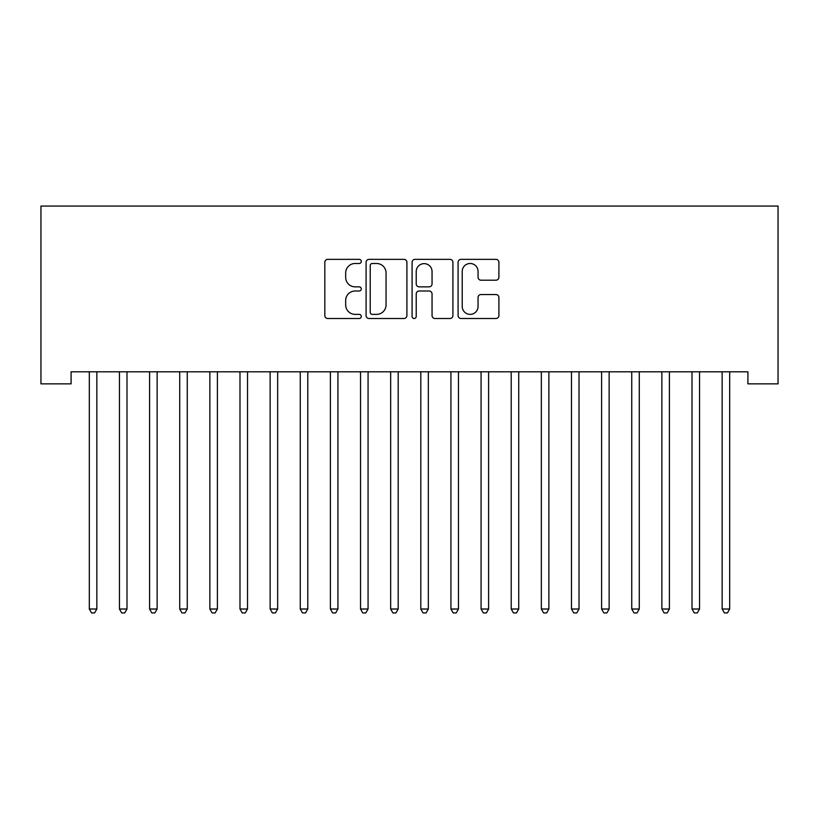 <?xml version="1.0" encoding="UTF-8"?>
<svg xmlns="http://www.w3.org/2000/svg" width="819" height="819" viewBox="0 0 819 819"><rect width="100%" height="100%" fill="white"/><g stroke="black" fill="none" stroke-linecap="round" stroke-linejoin="round"><path stroke-width="1.23" d="M361.281 261.425A2.068 2.068 0 0 0 359.213 259.347L327.784 259.347A2.959 2.959 0 0 0 324.826 262.305L324.826 315.55A2.959 2.959 0 0 0 327.784 318.509L359.213 318.509A2.068 2.068 0 0 0 361.281 316.441A2.068 2.068 0 0 0 359.213 314.373L355.149 314.373A9.47 9.47 0 0 1 345.679 304.903L345.679 300.471A9.47 9.47 0 0 1 355.149 291.001L359.213 291.001A2.068 2.068 0 0 0 361.281 288.933A2.068 2.068 0 0 0 359.213 286.855L355.149 286.855A9.47 9.47 0 0 1 345.679 277.395L345.679 272.952A9.47 9.47 0 0 1 355.149 263.493L359.213 263.493A2.068 2.068 0 0 0 361.281 261.425M495.945 280.2A2.959 2.959 0 0 0 498.904 277.242L498.904 262.305A2.959 2.959 0 0 0 495.945 259.347L461.046 259.347A2.959 2.959 0 0 0 458.087 262.305L458.087 315.55A2.959 2.959 0 0 0 461.046 318.509L495.945 318.509A2.959 2.959 0 0 0 498.904 315.55L498.904 297.512A2.959 2.959 0 0 0 495.945 294.553L481.009 294.553A2.959 2.959 0 0 0 478.05 297.512L478.05 306.46A7.914 7.914 0 0 1 470.137 314.373A7.914 7.914 0 0 1 462.223 306.46L462.223 271.406A7.914 7.914 0 0 1 470.137 263.493A7.914 7.914 0 0 1 478.05 271.406L478.05 277.242A2.959 2.959 0 0 0 481.009 280.2L495.945 280.2M747.911 371.806L71.089 371.806L71.089 383.855L40.95 383.855L40.95 206.06L778.05 206.06L778.05 383.855L747.911 383.855L747.911 371.806M406.91 262.305A2.959 2.959 0 0 0 403.951 259.347L369.052 259.347A2.959 2.959 0 0 0 366.093 262.305L366.093 315.55A2.959 2.959 0 0 0 369.052 318.509L403.951 318.509A2.959 2.959 0 0 0 406.91 315.55L406.91 262.305M415.049 259.347L449.948 259.347A2.959 2.959 0 0 1 452.907 262.305L452.907 315.55A2.959 2.959 0 0 1 449.948 318.509L435.012 318.509A2.959 2.959 0 0 1 432.053 315.55L432.053 293.96A2.959 2.959 0 0 0 429.095 291.001L419.185 291.001A2.959 2.959 0 0 0 416.226 293.96L416.226 316.441A2.068 2.068 0 0 1 414.158 318.509A2.068 2.068 0 0 1 412.09 316.441L412.09 262.305A2.959 2.959 0 0 1 415.049 259.347M372.307 263.493A2.068 2.068 0 0 0 370.229 265.561L370.229 312.295A2.068 2.068 0 0 0 372.307 314.373L376.597 314.373A9.47 9.47 0 0 0 386.056 304.903L386.056 272.952A9.47 9.47 0 0 0 376.597 263.493L372.307 263.493M432.053 271.55A7.914 7.914 0 0 0 424.14 263.636A7.914 7.914 0 0 0 416.226 271.55L416.226 283.906A2.959 2.959 0 0 0 419.185 286.855L429.095 286.855A2.959 2.959 0 0 0 432.053 283.906L432.053 271.55M88.923 371.806L89.097 372.246A3.01 3.01 0 0 1 89.312 373.372L89.312 609.019L96.847 609.019L96.847 373.372A3.01 3.01 0 0 1 97.072 372.246L97.246 371.806M96.847 609.019L94.594 612.94L91.574 612.94L89.312 609.019M119.052 371.806L119.236 372.246A3.01 3.01 0 0 1 119.451 373.372L119.451 609.019L126.986 609.019L126.986 373.372A3.01 3.01 0 0 1 127.201 372.246L127.385 371.806M126.986 609.019L124.723 612.94L121.714 612.94L119.451 609.019M149.191 371.806L149.365 372.246A3.01 3.01 0 0 1 149.59 373.372L149.59 609.019L157.125 609.019L157.125 373.372A3.01 3.01 0 0 1 157.34 372.246L157.514 371.806M157.125 609.019L154.863 612.94L151.843 612.94L149.59 609.019M179.33 371.806L179.504 372.246A3.01 3.01 0 0 1 179.719 373.372L179.719 609.019L187.254 609.019L187.254 373.372A3.01 3.01 0 0 1 187.469 372.246L187.653 371.806M187.254 609.019L184.992 612.94L181.982 612.94L179.719 609.019M209.459 371.806L209.633 372.246A3.01 3.01 0 0 1 209.859 373.372L209.859 609.019L217.393 609.019L217.393 373.372A3.01 3.01 0 0 1 217.608 372.246L217.782 371.806M217.393 609.019L215.131 612.94L212.121 612.94L209.859 609.019M239.598 371.806L239.772 372.246A3.01 3.01 0 0 1 239.987 373.372L239.987 609.019L247.522 609.019L247.522 373.372A3.01 3.01 0 0 1 247.747 372.246L247.922 371.806M247.522 609.019L245.26 612.94L242.25 612.94L239.987 609.019M269.727 371.806L269.912 372.246A3.01 3.01 0 0 1 270.127 373.372L270.127 609.019L277.661 609.019L277.661 373.372A3.01 3.01 0 0 1 277.876 372.246L278.05 371.806M277.661 609.019L275.399 612.94L272.389 612.94L270.127 609.019M299.867 371.806L300.041 372.246A3.01 3.01 0 0 1 300.266 373.372L300.266 609.019L307.79 609.019L307.79 373.372A3.01 3.01 0 0 1 308.016 372.246L308.19 371.806M307.79 609.019L305.538 612.94L302.518 612.94L300.266 609.019M329.996 371.806L330.18 372.246A3.01 3.01 0 0 1 330.395 373.372L330.395 609.019L337.93 609.019L337.93 373.372A3.01 3.01 0 0 1 338.145 372.246L338.329 371.806M337.93 609.019L335.667 612.94L332.657 612.94L330.395 609.019M360.135 371.806L360.309 372.246A3.01 3.01 0 0 1 360.534 373.372L360.534 609.019L368.069 609.019L368.069 373.372A3.01 3.01 0 0 1 368.284 372.246L368.458 371.806M368.069 609.019L365.806 612.94L362.786 612.94L360.534 609.019M390.274 371.806L390.448 372.246A3.01 3.01 0 0 1 390.663 373.372L390.663 609.019L398.198 609.019L398.198 373.372A3.01 3.01 0 0 1 398.413 372.246L398.597 371.806M398.198 609.019L395.935 612.94L392.925 612.94L390.663 609.019M420.403 371.806L420.587 372.246A3.01 3.01 0 0 1 420.802 373.372L420.802 609.019L428.337 609.019L428.337 373.372A3.01 3.01 0 0 1 428.552 372.246L428.726 371.806M428.337 609.019L426.075 612.94L423.065 612.94L420.802 609.019M450.542 371.806L450.716 372.246A3.01 3.01 0 0 1 450.931 373.372L450.931 609.019L458.466 609.019L458.466 373.372A3.01 3.01 0 0 1 458.691 372.246L458.865 371.806M458.466 609.019L456.214 612.94L453.194 612.94L450.931 609.019M480.671 371.806L480.855 372.246A3.01 3.01 0 0 1 481.07 373.372L481.07 609.019L488.605 609.019L488.605 373.372A3.01 3.01 0 0 1 488.82 372.246L489.004 371.806M488.605 609.019L486.343 612.94L483.333 612.94L481.07 609.019M510.81 371.806L510.984 372.246A3.01 3.01 0 0 1 511.21 373.372L511.21 609.019L518.734 609.019L518.734 373.372A3.01 3.01 0 0 1 518.959 372.246L519.133 371.806M518.734 609.019L516.482 612.94L513.462 612.94L511.21 609.019M540.949 371.806L541.124 372.246A3.01 3.01 0 0 1 541.339 373.372L541.339 609.019L548.873 609.019L548.873 373.372A3.01 3.01 0 0 1 549.088 372.246L549.273 371.806M548.873 609.019L546.611 612.94L543.601 612.94L541.339 609.019M571.078 371.806L571.252 372.246A3.01 3.01 0 0 1 571.478 373.372L571.478 609.019L579.013 609.019L579.013 373.372A3.01 3.01 0 0 1 579.228 372.246L579.402 371.806M579.013 609.019L576.75 612.94L573.74 612.94L571.478 609.019M601.218 371.806L601.392 372.246A3.01 3.01 0 0 1 601.607 373.372L601.607 609.019L609.141 609.019L609.141 373.372A3.01 3.01 0 0 1 609.367 372.246L609.541 371.806M609.141 609.019L606.879 612.94L603.869 612.94L601.607 609.019M631.347 371.806L631.531 372.246A3.01 3.01 0 0 1 631.746 373.372L631.746 609.019L639.281 609.019L639.281 373.372A3.01 3.01 0 0 1 639.496 372.246L639.67 371.806M639.281 609.019L637.018 612.94L634.008 612.94L631.746 609.019M661.486 371.806L661.66 372.246A3.01 3.01 0 0 1 661.875 373.372L661.875 609.019L669.41 609.019L669.41 373.372A3.01 3.01 0 0 1 669.635 372.246L669.809 371.806M669.41 609.019L667.157 612.94L664.137 612.94L661.875 609.019M691.615 371.806L691.799 372.246A3.01 3.01 0 0 1 692.014 373.372L692.014 609.019L699.549 609.019L699.549 373.372A3.01 3.01 0 0 1 699.764 372.246L699.948 371.806M699.549 609.019L697.286 612.94L694.277 612.94L692.014 609.019M721.754 371.806L721.928 372.246A3.01 3.01 0 0 1 722.153 373.372L722.153 609.019L729.688 609.019L729.688 373.372A3.01 3.01 0 0 1 729.903 372.246L730.077 371.806M729.688 609.019L727.426 612.94L724.405 612.94L722.153 609.019"/></g></svg>
